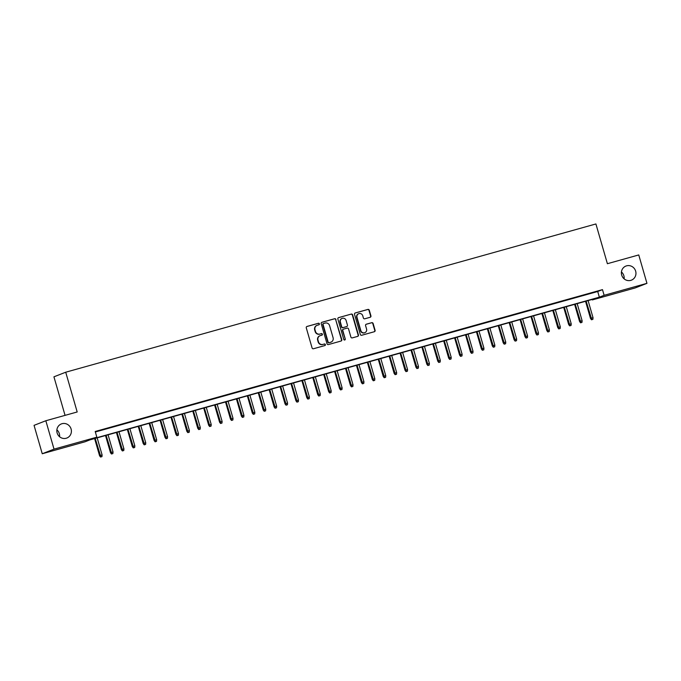 <?xml version="1.0" encoding="UTF-8"?>
<svg xmlns="http://www.w3.org/2000/svg" width="681" height="681" viewBox="0 0 681 681"><rect width="100%" height="100%" fill="white"/><g stroke="black" fill="none" stroke-linecap="round" stroke-linejoin="round"><path stroke-width="1.02" d="M319.38 323.833A0.809 0.775 68.6 0 0 318.41 323.262L307.029 326.446A1.158 1.115 68.6 0 0 306.28 327.859L312.077 347.931A1.158 1.115 68.6 0 0 313.473 348.749L324.846 345.565A0.809 0.775 68.6 0 0 325.373 344.569A0.809 0.775 68.6 0 0 324.394 343.999L322.922 344.416A3.711 3.558 68.6 0 1 318.47 341.802L317.984 340.134A3.711 3.558 68.6 0 1 320.385 335.605L321.858 335.197A0.809 0.775 68.6 0 0 322.377 334.201A0.809 0.775 68.6 0 0 321.406 333.63L319.934 334.048A3.711 3.558 68.6 0 1 315.473 331.434L314.988 329.757A3.711 3.558 68.6 0 1 317.389 325.237L318.861 324.82A0.809 0.775 68.6 0 0 319.38 323.833M318.751 324.854A0.809 0.775 68.6 0 0 318.095 323.39L306.782 326.548M324.735 345.59A0.809 0.775 68.6 0 0 324.079 344.126L322.922 344.416M321.738 335.222A0.809 0.775 68.6 0 0 321.083 333.758L319.934 334.048M621.685 275.056A7.568 7.244 68.6 0 0 631.423 280.155A7.568 7.244 68.6 0 0 635.654 271.157A7.568 7.244 68.6 0 0 625.916 266.058A7.568 7.244 68.6 0 0 621.685 275.056M624.128 278.852A7.568 7.244 68.6 0 0 621.43 271.966M57.127 432.929A7.568 7.244 68.6 0 0 66.866 438.028A7.568 7.244 68.6 0 0 71.096 429.021A7.568 7.244 68.6 0 0 61.35 423.931A7.568 7.244 68.6 0 0 57.127 432.929M59.57 436.725A7.568 7.244 68.6 0 0 56.872 429.839M370.175 317.278A1.158 1.115 68.6 0 0 370.924 315.865L369.298 310.238A1.158 1.115 68.6 0 0 367.91 309.421L355.269 312.954A1.158 1.115 68.6 0 0 354.52 314.367L360.317 334.439A1.158 1.115 68.6 0 0 361.713 335.256L374.346 331.724A1.158 1.115 68.6 0 0 375.095 330.311L373.128 323.509A1.158 1.115 68.6 0 0 371.741 322.692L366.327 324.199A1.158 1.115 68.6 0 0 365.578 325.62L366.557 328.991A3.107 2.971 68.6 0 1 364.82 332.686A3.107 2.971 68.6 0 1 360.828 330.591L357.014 317.38A3.107 2.971 68.6 0 1 358.742 313.686A3.107 2.971 68.6 0 1 362.743 315.78L363.382 317.976A1.158 1.115 68.6 0 0 364.769 318.793L370.175 317.278M42.248 453.75L34.05 425.353L45.831 420.747L77.191 411.971L65.716 372.218L595.909 223.955L607.392 263.709L638.752 254.941L646.95 283.339L635.169 287.944L592.351 299.921L597.126 298.057L89.841 439.909L85.065 441.782L42.248 453.75L54.029 449.145L96.847 437.168L92.071 439.041L599.357 297.18L604.132 295.316L646.95 283.339M45.831 420.747L54.029 449.145M95.349 431.984L597.714 291.502L602.489 289.629L95.204 431.49L96.847 437.168M602.489 289.629L604.132 295.316M335.997 319.551A1.158 1.115 68.6 0 0 334.609 318.734L321.968 322.266A1.158 1.115 68.6 0 0 321.219 323.679L327.016 343.752A1.158 1.115 68.6 0 0 328.404 344.569L341.045 341.036A1.158 1.115 68.6 0 0 341.794 339.623L335.682 319.67A1.158 1.115 68.6 0 0 334.286 318.861L321.721 322.368M338.619 317.61L351.26 314.077A1.158 1.115 68.6 0 1 352.647 314.894L358.444 334.967A1.158 1.115 68.6 0 1 357.695 336.38L352.29 337.887A1.158 1.115 68.6 0 1 350.894 337.078L348.544 328.932A1.158 1.115 68.6 0 0 347.148 328.123L343.565 329.119A1.158 1.115 68.6 0 0 342.815 330.54L345.258 339.01A0.809 0.775 68.6 0 1 344.807 339.981A0.809 0.775 68.6 0 1 343.76 339.427L337.87 319.023A1.158 1.115 68.6 0 1 338.619 317.61L338.423 317.686M104.355 429.192L97.008 431.328L104.355 429.192M115.259 426.136L107.921 428.281L115.259 426.136M126.172 423.088L118.834 425.233L126.172 423.088M137.085 420.041L129.739 422.177L137.085 420.041M147.99 416.985L140.652 419.13L147.99 416.985M158.903 413.937L151.557 416.074L158.903 413.937M169.807 410.881L162.47 413.026L169.807 410.881M180.72 407.834L173.374 409.979L180.72 407.834M191.625 404.786L184.287 406.923L191.625 404.786M202.538 401.73L195.192 403.876L202.538 401.73M213.442 398.683L206.105 400.828L213.442 398.683M224.355 395.635L217.018 397.772L224.355 395.635M235.268 392.579L227.922 394.725L235.268 392.579M246.173 389.532L238.835 391.669L246.173 389.532M257.086 386.476L249.74 388.621L257.086 386.476M267.991 383.429L260.653 385.574L267.991 383.429M278.904 380.381L271.557 382.518L278.904 380.381M289.808 377.325L282.47 379.47L289.808 377.325M300.721 374.278L293.383 376.423L300.721 374.278M311.634 371.23L304.288 373.367L311.634 371.23M322.539 368.174L315.201 370.319L322.539 368.174M333.452 365.127L326.105 367.263L333.452 365.127M344.356 362.071L337.018 364.216L344.356 362.071M355.269 359.023L347.923 361.168L355.269 359.023M366.174 355.976L358.836 358.112L366.174 355.976M377.087 352.92L369.749 355.065L377.087 352.92M388 349.872L380.653 352.017L388 349.872M398.904 346.825L391.566 348.961L398.904 346.825M409.817 343.769L402.471 345.914L409.817 343.769M420.722 340.721L413.384 342.858L420.722 340.721M431.635 337.665L424.289 339.81L431.635 337.665M442.539 334.618L435.202 336.763L442.539 334.618M453.452 331.57L446.115 333.707L453.452 331.57M464.365 328.514L457.019 330.66L464.365 328.514M475.27 325.467L467.932 327.612L475.27 325.467M486.183 322.419L478.837 324.556L486.183 322.419M497.087 319.363L489.75 321.509L497.087 319.363M508 316.316L500.654 318.453L508 316.316M518.905 313.26L511.567 315.405L518.905 313.26M529.818 310.213L522.48 312.358L529.818 310.213M540.731 307.165L533.385 309.302L540.731 307.165M551.636 304.109L544.298 306.254L551.636 304.109M562.549 301.062L555.202 303.207L562.549 301.062M573.453 298.014L566.115 300.151L573.453 298.014M584.366 294.958L577.02 297.103L584.366 294.958M587.933 294.047L595.271 291.911L587.933 294.047M65.716 372.218L53.935 376.823L65.061 415.367M592.206 299.427L592.351 299.921M597.714 291.502L599.357 297.18M316.903 325.407A3.711 3.558 68.6 0 0 314.673 329.885L314.988 329.757M319.61 334.167A3.711 3.558 68.6 0 1 315.158 331.562L314.673 329.885M319.9 335.776A3.711 3.558 68.6 0 0 317.669 340.253L317.984 340.134M322.607 344.535A3.711 3.558 68.6 0 1 318.146 341.93L317.669 340.253M340.977 341.053A1.158 1.115 68.6 0 0 341.47 339.742L335.682 319.67M323.603 323.501A0.809 0.775 68.6 0 0 323.075 324.488L328.157 342.109A0.809 0.775 68.6 0 0 329.136 342.679L330.685 342.245A3.711 3.558 68.6 0 0 333.086 337.716L329.604 325.671A3.711 3.558 68.6 0 0 325.152 323.066L323.603 323.501M323.458 323.552L323.279 323.62A0.809 0.775 68.6 0 0 322.76 324.616L323.075 324.488M330.847 342.194A3.711 3.558 68.6 0 1 330.37 342.364L328.812 342.798A0.809 0.775 68.6 0 1 327.842 342.228L322.76 324.616M338.372 317.712L351.26 314.077M357.627 336.397A1.158 1.115 68.6 0 0 358.121 335.086L352.332 315.014A1.158 1.115 68.6 0 0 350.936 314.205M343.25 329.246A1.158 1.115 68.6 0 0 342.5 330.66L345.258 339.01M344.646 340.023A0.809 0.775 68.6 0 0 344.944 339.138M346.11 320.487A3.107 2.971 68.6 0 0 342.109 318.393A3.107 2.971 68.6 0 0 340.381 322.087L341.717 326.744A1.158 1.115 68.6 0 0 343.113 327.561L346.697 326.557A1.158 1.115 68.6 0 0 347.446 325.143L346.11 320.487M341.956 318.461A3.107 2.971 68.6 0 0 340.057 322.215L340.381 322.087M346.578 326.608A1.158 1.115 68.6 0 1 346.382 326.684L342.798 327.689A1.158 1.115 68.6 0 1 341.402 326.871L340.057 322.215M358.589 313.754A3.107 2.971 68.6 0 0 356.691 317.499L357.014 317.38M364.658 332.737A3.107 2.971 68.6 0 1 360.504 330.719L356.691 317.499M374.278 331.741A1.158 1.115 68.6 0 0 374.78 330.43L372.813 323.628A1.158 1.115 68.6 0 0 371.417 322.811L366.08 324.309M370.106 317.303A1.158 1.115 68.6 0 0 370.609 315.993L368.983 310.357A1.158 1.115 68.6 0 0 367.587 309.549L355.022 313.056M100.558 457.045L101.971 456.619L100.558 457.045L99.571 455.742L102.107 454.968L97.17 437.857M100.882 456.925L95.204 438.411M99.571 455.742L94.616 438.573M102.107 454.968L101.971 456.619M111.471 453.997L112.884 453.572L111.471 453.997L110.484 452.695L113.02 451.92L108.083 434.81M111.786 453.869L106.117 435.355M110.484 452.695L105.521 435.525M113.02 451.92L112.884 453.572M122.384 450.95L123.789 450.516L122.384 450.95L121.388 449.639L123.925 448.873L118.988 431.763M122.699 450.822L117.021 432.307M121.388 449.639L116.434 432.469M123.925 448.873L123.789 450.516M133.289 447.894L134.702 447.468L133.289 447.894L132.301 446.591L134.838 445.817L129.901 428.707M133.604 447.775L127.934 429.26M132.301 446.591L127.347 429.422M134.838 445.817L134.702 447.468M144.202 444.846L145.606 444.412L144.202 444.846L143.206 443.544L145.743 442.769L140.805 425.659M144.517 444.719L138.847 426.204M143.206 443.544L138.252 426.374M145.743 442.769L145.606 444.412M155.106 441.799L156.519 441.365L155.106 441.799L154.119 440.488L156.656 439.713L151.718 422.603M155.43 441.671L149.752 423.156M154.119 440.488L149.165 423.318M156.656 439.713L156.519 441.365M166.019 438.743L167.424 438.317L166.019 438.743L165.023 437.44L167.56 436.666L162.623 419.556M166.334 438.624L160.665 420.109M165.023 437.44L160.069 420.271M167.56 436.666L167.424 438.317M176.924 435.695L178.337 435.261L176.924 435.695L175.936 434.393L178.473 433.618L173.536 416.508M177.247 435.568L171.569 417.053M175.936 434.393L170.982 417.223M178.473 433.618L178.337 435.261M187.837 432.639L189.241 432.214L187.837 432.639L186.849 431.337L189.386 430.562L184.44 413.452M188.152 432.52L182.482 414.005M186.849 431.337L181.887 414.167M189.386 430.562L189.241 432.214M198.741 429.592L200.154 429.166L198.741 429.592L197.754 428.289L200.291 427.515L195.353 410.405M199.065 429.464L193.387 410.949M197.754 428.289L192.8 411.12M200.291 427.515L200.154 429.166M209.654 426.544L211.067 426.11L209.654 426.544L208.667 425.233L211.204 424.467L206.266 407.357M209.969 426.417L204.3 407.902M208.667 425.233L203.713 408.064M211.204 424.467L211.067 426.11M220.567 423.488L221.972 423.063L220.567 423.488L219.571 422.186L222.108 421.411L217.171 404.301M220.882 423.369L215.213 404.854M219.571 422.186L214.617 405.016M222.108 421.411L221.972 423.063M231.472 420.441L232.885 420.007L231.472 420.441L230.484 419.138L233.021 418.364L228.084 401.254M231.795 420.313L226.118 401.799M230.484 419.138L225.53 401.969M233.021 418.364L232.885 420.007M242.385 417.393L243.789 416.959L242.385 417.393L241.389 416.082L243.926 415.308L238.988 398.198M242.7 417.266L237.031 398.751M241.389 416.082L236.435 398.913M243.926 415.308L243.789 416.959M253.289 414.337L254.703 413.912L253.289 414.337L252.302 413.035L254.839 412.26L249.901 395.15M253.613 414.218L247.935 395.704M252.302 413.035L247.348 395.865M254.839 412.26L254.703 413.912M264.202 411.29L265.607 410.856L264.202 411.29L263.215 409.988L265.752 409.213L260.806 392.103M264.517 411.162L258.848 392.648M263.215 409.988L258.252 392.818M265.752 409.213L265.607 410.856M275.107 408.234L276.52 407.808L275.107 408.234L274.12 406.932L276.656 406.157L271.719 389.047M275.43 408.115L269.753 389.6M274.12 406.932L269.165 389.762M276.656 406.157L276.52 407.808M286.02 405.186L287.433 404.761L286.02 405.186L285.033 403.884L287.569 403.109L282.632 385.999M286.335 405.059L280.666 386.544M285.033 403.884L280.078 386.714M287.569 403.109L287.433 404.761M296.933 402.139L298.338 401.705L296.933 402.139L295.937 400.828L298.474 400.062L293.537 382.952M297.248 402.011L291.57 383.497M295.937 400.828L290.983 383.658M298.474 400.062L298.338 401.705M307.838 399.083L309.251 398.657L307.838 399.083L306.85 397.781L309.387 397.006L304.45 379.896M308.161 398.964L302.483 380.449M306.85 397.781L301.896 380.611M309.387 397.006L309.251 398.657M318.751 396.036L320.155 395.601L318.751 396.036L317.755 394.733L320.291 393.959L315.354 376.848M319.066 395.908L313.396 377.393M317.755 394.733L312.8 377.563M320.291 393.959L320.155 395.601M329.655 392.988L331.068 392.554L329.655 392.988L328.668 391.677L331.204 390.903L326.267 373.792M329.979 392.86L324.301 374.346M328.668 391.677L323.713 374.507M331.204 390.903L331.068 392.554M340.568 389.932L341.973 389.506L340.568 389.932L339.581 388.63L342.117 387.855L337.172 370.745M340.883 389.813L335.214 371.298M339.581 388.63L334.618 371.46M342.117 387.855L341.973 389.506M351.473 386.885L352.886 386.45L351.473 386.885L350.485 385.582L353.022 384.808L348.085 367.697M351.796 386.757L346.118 368.242M350.485 385.582L345.531 368.412M353.022 384.808L352.886 386.45M362.386 383.829L363.799 383.403L362.386 383.829L361.398 382.526L363.935 381.752L358.998 364.641M362.701 383.709L357.031 365.195M361.398 382.526L356.444 365.356M363.935 381.752L363.799 383.403M373.299 380.781L374.703 380.356L373.299 380.781L372.303 379.479L374.839 378.704L369.902 361.594M373.614 380.653L367.936 362.139M372.303 379.479L367.348 362.309M374.839 378.704L374.703 380.356M384.203 377.734L385.616 377.3L384.203 377.734L383.216 376.423L385.752 375.657L380.815 358.546M384.527 377.606L378.849 359.091M383.216 376.423L378.261 359.253M385.752 375.657L385.616 377.3M395.116 374.678L396.521 374.252L395.116 374.678L394.12 373.375L396.657 372.601L391.72 355.491M395.431 374.559L389.762 356.044M394.12 373.375L389.166 356.206M396.657 372.601L396.521 374.252M406.021 371.63L407.434 371.196L406.021 371.63L405.033 370.328L407.57 369.553L402.633 352.443M406.344 371.503L400.666 352.988M405.033 370.328L400.079 353.158M407.57 369.553L407.434 371.196M416.934 368.583L418.338 368.149L416.934 368.583L415.946 367.272L418.483 366.497L413.537 349.387M417.249 368.455L411.579 349.94M415.946 367.272L410.983 350.102M418.483 366.497L418.338 368.149M427.838 365.527L429.251 365.101L427.838 365.527L426.851 364.224L429.388 363.45L424.45 346.34M428.162 365.408L422.484 346.893M426.851 364.224L421.897 347.055M429.388 363.45L429.251 365.101M438.751 362.479L440.164 362.045L438.751 362.479L437.764 361.177L440.301 360.402L435.363 343.292M439.066 362.352L433.397 343.837M437.764 361.177L432.81 344.007M440.301 360.402L440.164 362.045M449.664 359.423L451.069 358.998L449.664 359.423L448.668 358.121L451.205 357.346L446.268 340.236M449.979 359.304L444.301 340.789M448.668 358.121L443.714 340.951M451.205 357.346L451.069 358.998M460.569 356.376L461.982 355.95L460.569 356.376L459.581 355.073L462.118 354.299L457.181 337.189M460.892 356.248L455.214 337.733M459.581 355.073L454.627 337.904M462.118 354.299L461.982 355.95M471.482 353.328L472.886 352.894L471.482 353.328L470.486 352.017L473.023 351.251L468.085 334.141M471.797 353.201L466.127 334.686M470.486 352.017L465.532 334.848M473.023 351.251L472.886 352.894M482.386 350.272L483.799 349.847L482.386 350.272L481.399 348.97L483.936 348.195L478.998 331.085M482.71 350.153L477.032 331.638M481.399 348.97L476.445 331.8M483.936 348.195L483.799 349.847M493.299 347.225L494.704 346.791L493.299 347.225L492.312 345.922L494.849 345.148L489.903 328.038M493.614 347.097L487.945 328.582M492.312 345.922L487.349 328.753M494.849 345.148L494.704 346.791M504.204 344.177L505.617 343.743L504.204 344.177L503.216 342.866L505.753 342.092L500.816 324.982M504.527 344.05L498.85 325.535M503.216 342.866L498.262 325.697M505.753 342.092L505.617 343.743M515.117 341.121L516.53 340.696L515.117 341.121L514.129 339.819L516.666 339.044L511.729 321.934M515.432 341.002L509.763 322.488M514.129 339.819L509.175 322.649M516.666 339.044L516.53 340.696M526.03 338.074L527.434 337.64L526.03 338.074L525.034 336.772L527.571 335.997L522.633 318.887M526.345 337.946L520.667 319.432M525.034 336.772L520.08 319.602M527.571 335.997L527.434 337.64M536.934 335.018L538.348 334.592L536.934 335.018L535.947 333.716L538.484 332.941L533.546 315.831M537.258 334.899L531.58 316.384M535.947 333.716L530.993 316.546M538.484 332.941L538.348 334.592M547.847 331.97L549.252 331.545L547.847 331.97L546.852 330.668L549.388 329.893L544.451 312.783M548.162 331.843L542.493 313.328M546.852 330.668L541.897 313.498M549.388 329.893L549.252 331.545M558.752 328.923L560.165 328.489L558.752 328.923L557.765 327.612L560.301 326.846L555.364 309.736M559.075 328.795L553.398 310.281M557.765 327.612L552.81 310.442M560.301 326.846L560.165 328.489M569.665 325.867L571.07 325.441L569.665 325.867L568.678 324.565L571.214 323.79L566.269 306.68M569.98 325.748L564.311 307.233M568.678 324.565L563.715 307.395M571.214 323.79L571.07 325.441M580.57 322.82L581.983 322.385L580.57 322.82L579.582 321.517L582.119 320.742L577.182 303.632M580.893 322.692L575.215 304.177M579.582 321.517L574.628 304.347M582.119 320.742L581.983 322.385M591.483 319.772L592.896 319.338L591.483 319.772L590.495 318.461L593.032 317.686L588.095 300.576M591.798 319.644L586.128 301.13M590.495 318.461L585.541 301.291M593.032 317.686L592.896 319.338"/></g></svg>
